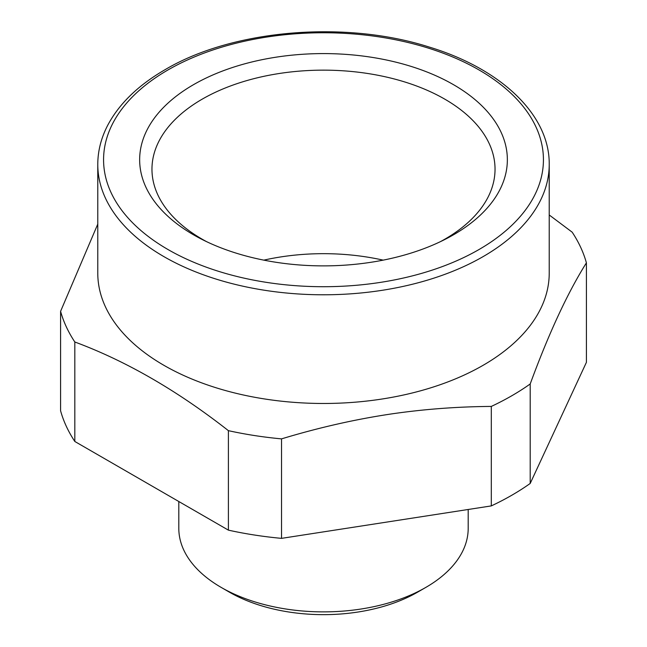 <?xml version="1.0" encoding="UTF-8"?>
<svg xmlns="http://www.w3.org/2000/svg" width="647" height="647" viewBox="0 0 647 647"><rect width="100%" height="100%" fill="white"/><g stroke="black" fill="none" stroke-linecap="round" stroke-linejoin="round"><path stroke-width="0.97" d="M549.222 214.974L572.174 232.176A266.24 153.711 180 0 1 586.408 262.852C567.67 292.654 548.939 333.019 530.2 383.97A266.24 153.711 180 0 1 511.761 395.778A266.24 153.711 180 0 1 491.308 406.421C457.728 406.656 424.618 409.13 391.961 413.854C355.664 419.224 318.858 427.562 281.526 438.876A266.24 153.711 180 0 1 228.399 430.659C177.205 390.529 126.019 360.977 74.826 341.996A266.24 153.711 180 0 1 60.592 311.32L97.778 224.105M549.222 164.459L549.222 273.155A225.722 130.322 180 0 1 483.107 365.304A225.722 130.322 180 0 1 387.052 398.204A225.722 130.322 180 0 1 97.778 273.155L97.778 164.459A225.722 130.322 0 0 0 237.117 284.866A225.722 130.322 0 0 0 483.107 256.616A225.722 130.322 0 0 0 549.222 164.459C549.821 114.964 501.053 68.719 428.929 46.964C344.786 20.073 232.483 29.616 165.09 69.666C138.086 85.315 118.894 103.981 107.515 125.664C101.053 138.248 97.81 151.18 97.778 164.459M586.408 262.852L586.408 362.336L530.2 483.455A266.24 153.711 180 0 1 511.761 495.262A266.24 153.711 180 0 1 491.308 505.905L281.526 538.361A266.24 153.711 180 0 1 228.399 530.144L74.826 441.48A266.24 153.711 180 0 1 60.592 410.805L60.592 311.32M530.2 383.97L530.2 483.455M228.399 430.659L228.399 530.144M74.826 341.996L74.826 441.48M491.308 406.421L491.308 505.905M281.526 438.876L281.526 538.361M468.193 509.48L468.193 528.34A144.693 83.536 180 0 1 425.815 587.411A144.693 83.536 180 0 1 221.185 587.411A144.693 83.536 180 0 1 178.807 528.34L178.807 501.514M417.63 592.142L425.815 587.411L417.63 592.142A133.12 76.856 180 0 1 417.63 592.142L417.63 592.142A133.12 76.856 180 0 1 229.37 592.142L221.185 587.411M383.17 260.134A164.702 95.093 0 0 0 277.126 257.522A164.702 95.093 0 0 0 263.83 260.134M440.413 241.655A171.536 99.04 0 0 0 494.995 171.358A171.536 99.04 0 0 0 275.201 74.154A171.536 99.04 0 0 0 152.005 171.358A171.536 99.04 0 0 0 206.587 241.655M271.74 57.882A183.853 106.148 180 0 1 484.652 108.639A183.853 106.148 180 0 1 444.594 239.608A183.853 106.148 180 0 1 375.26 261.59A183.853 106.148 180 0 1 202.406 239.608A183.853 106.148 180 0 1 143.957 136.905A183.853 106.148 180 0 1 271.74 57.882M479.015 249.524A219.94 126.982 180 0 1 167.985 249.524A219.94 126.982 180 0 1 167.985 69.949A219.94 126.982 180 0 1 479.015 69.949A219.94 126.982 180 0 1 479.015 249.524"/></g></svg>
